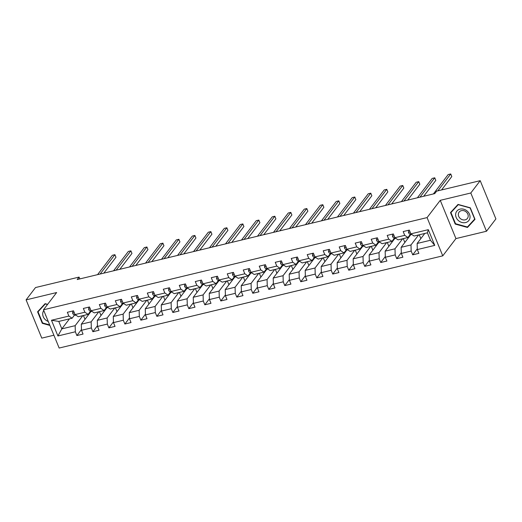 <?xml version="1.0" encoding="UTF-8"?>
<svg xmlns="http://www.w3.org/2000/svg" width="522" height="522" viewBox="0 0 522 522"><rect width="100%" height="100%" fill="white"/><g stroke="black" fill="none" stroke-linecap="round" stroke-linejoin="round"><path stroke-width="0.78" d="M486.484 231.246L470.798 192.996L440.248 200.337L455.934 238.587L486.484 231.246L495.9 218.914L480.214 180.671L436.646 191.137L434.761 193.603L77.197 279.544L79.083 277.084L35.516 287.55L26.1 299.882L41.786 338.125L53.896 335.215M455.934 238.587L442.76 255.845L59.156 348.043L43.47 309.794L427.074 217.596L442.76 255.845M424.784 233.458L417.137 243.467L430.467 240.27L427.414 232.825L414.083 236.029L410.886 233.863L409.333 230.091L403.186 231.572L404.733 235.344L394.893 237.706L393.347 233.934L387.193 235.415L388.74 239.187L378.9 241.555L377.354 237.778L371.201 239.259L372.747 243.03L362.907 245.399L361.361 241.621L355.208 243.102L356.754 246.873L346.915 249.242L345.368 245.464L339.215 246.945L340.762 250.717L329.865 253.307L332.26 253.986M408.622 230.261L408.458 232.44A3.106 1.351 76.5 0 0 409.829 234.091L428.308 229.673L434.754 245.386L417.326 249.575L418.872 253.353L412.726 254.827L417.306 248.831M74.581 314.975L72.101 318.224L58.777 321.428L51.476 320.254L57.916 335.966L75.344 331.777L76.891 335.548L83.044 334.067L81.497 330.296L91.337 327.933L92.883 331.705L99.036 330.224L97.49 326.452L107.33 324.084L108.876 327.862L115.029 326.38L113.483 322.609L123.322 320.24L124.869 324.018L131.022 322.537L129.469 318.766L139.315 316.397L140.862 320.175L147.008 318.694L145.462 314.923L155.302 312.554L156.854 316.325L163.001 314.851L161.455 311.079L171.294 308.711L172.847 312.482L178.994 311.008L177.447 307.236L187.287 304.868L188.833 308.639L194.987 307.164L193.44 303.393L203.28 301.024L204.826 304.796L210.979 303.321L209.433 299.543L219.273 297.181L220.819 300.953L226.972 299.478L225.426 295.7L235.265 293.338L236.812 297.109L242.965 295.635L241.418 291.857L251.258 289.495L252.805 293.266L258.958 291.785L257.405 288.013L267.251 285.651L268.797 289.423L274.944 287.942L273.397 284.17L283.244 281.808L284.79 285.58L290.937 284.098L289.39 280.327L299.23 277.965L300.783 281.736L306.929 280.255L305.383 276.484L315.223 274.115L316.769 277.893L322.922 276.412L321.376 272.641L331.216 270.272L332.762 274.05L338.915 272.569L337.369 268.797L347.208 266.429L348.755 270.207L354.908 268.726L353.361 264.954L363.201 262.586L364.748 266.357L370.901 264.882L369.354 261.111L379.194 258.742L380.74 262.514L386.893 261.039L385.34 257.268L395.187 254.899L396.733 258.671L402.88 257.196L401.333 253.418L411.179 251.056L412.726 254.827M51.476 320.254L68.904 316.064L67.351 312.286L73.504 310.812L75.051 314.583L84.89 312.215L83.344 308.443L89.497 306.969L91.043 310.74L100.883 308.372L99.337 304.6L105.49 303.125L107.036 306.897L116.876 304.528L115.329 300.757L121.482 299.282L123.029 303.054L132.869 300.685L131.322 296.914L137.469 295.432L139.022 299.21L148.861 296.842L147.315 293.07L153.461 291.589L155.014 295.367L164.854 292.999L163.308 289.227L169.454 287.746L171.001 291.524L180.847 289.155L179.294 285.384L185.447 283.903L186.993 287.674L196.84 285.312L195.287 281.541L201.44 280.06L202.986 283.831L212.826 281.469L211.279 277.697L217.433 276.216L218.979 279.988L228.819 277.626L227.272 273.854L233.425 272.373L234.972 276.145L244.811 273.782L243.265 270.005L249.418 268.53L250.965 272.301L260.804 269.939L259.258 266.161L265.411 264.687L266.957 268.458L276.797 266.096L275.251 262.318L281.397 260.843L282.95 264.615L292.79 262.246L291.243 258.475L297.39 257L298.936 260.772L308.783 258.403L307.23 254.632L313.383 253.157L314.929 256.928L324.775 254.56L323.222 250.788L329.375 249.314L330.922 253.085L334.126 255.245L343.965 252.883L346.445 249.633M394.893 237.706L398.09 239.872L407.936 237.503L410.416 234.261M418.637 234.933L410.984 244.948L401.144 247.317L410.99 234.424M407.936 237.503L404.733 235.344M411.179 251.056L410.984 244.948M401.333 253.418L401.144 247.317M378.9 241.555L382.104 243.715L391.944 241.347L394.423 238.104M402.645 238.776L394.997 248.792L385.151 251.16L394.997 238.267M391.944 241.347L388.74 239.187M395.187 254.899L394.997 248.792M385.34 257.268L385.151 251.16M362.907 245.399L366.111 247.558L375.951 245.196L378.43 241.947M386.652 242.619L379.005 252.635L369.158 255.004L379.005 242.11M375.951 245.196L372.747 243.03M379.194 258.742L379.005 252.635M369.354 261.111L369.158 255.004M346.915 249.242L350.118 251.402L359.958 249.04L362.438 245.79M370.659 246.462L363.012 256.478L353.172 258.847L363.018 245.953M359.958 249.04L356.754 246.873M363.201 262.586L363.012 256.478M353.361 264.954L353.172 258.847M354.666 250.312L347.019 260.321L337.179 262.69L347.026 249.797M343.965 252.883L340.762 250.717M347.208 266.429L347.019 260.321M337.369 268.797L337.179 262.69M314.929 256.928L318.133 259.088L327.973 256.726L330.452 253.477M338.674 254.155L331.026 264.165L321.187 266.533L331.033 253.64M327.973 256.726L324.775 254.56M331.216 270.272L331.026 264.165M321.376 272.641L321.187 266.533M298.936 260.772L302.14 262.931L311.98 260.569L314.466 257.32M322.681 257.998L315.034 268.008L305.194 270.376L315.04 257.483M311.98 260.569L308.783 258.403M315.223 274.115L315.034 268.008M305.383 276.484L305.194 270.376M282.95 264.615L286.147 266.775L295.994 264.413L298.473 261.163M306.688 261.842L299.041 271.858L289.201 274.22L299.047 261.326M295.994 264.413L292.79 262.246M299.23 277.965L299.041 271.858M289.39 280.327L289.201 274.22M266.957 268.458L270.155 270.618L280.001 268.256L282.48 265.006M290.702 265.685L283.048 275.701L273.208 278.063L283.055 265.169M280.001 268.256L276.797 266.096M283.244 281.808L283.048 275.701M273.397 284.17L273.208 278.063M248.707 268.7L248.537 270.879A3.106 1.351 76.5 0 0 249.907 272.53L250.952 272.275L254.168 274.468L264.008 272.099L266.488 268.85M274.709 269.528L267.062 279.544L257.215 281.906L267.062 269.013M264.008 272.099L260.804 269.939M267.251 285.651L267.062 279.544M257.405 288.013L257.215 281.906M234.972 276.145L238.176 278.311L248.015 275.942L250.495 272.693M258.716 273.371L251.069 283.387L241.223 285.749L251.069 272.856M248.015 275.942L244.811 273.782M251.258 289.495L251.069 283.387M241.418 291.857L241.223 285.749M218.979 279.988L222.183 282.154L232.022 279.785L234.502 276.536M242.723 277.215L235.076 287.231L225.236 289.593L235.083 276.699M232.022 279.785L228.819 277.626M235.265 293.338L235.076 287.231M225.426 295.7L225.236 289.593M202.986 283.831L206.19 285.997L216.03 283.629L218.509 280.379M226.731 281.058L219.083 291.074L209.244 293.436L219.09 280.542M216.03 283.629L212.826 281.469M219.273 297.181L219.083 291.074M209.433 299.543L209.244 293.436M186.993 287.674L190.197 289.84L200.037 287.472L202.516 284.229M210.738 284.901L203.091 294.917L193.251 297.286L203.097 284.392M200.037 287.472L196.84 285.312M203.28 301.024L203.091 294.917M193.44 303.393L193.251 297.286M171.001 291.524L174.204 293.684L184.044 291.315L186.53 288.072M194.745 288.744L187.098 298.76L177.258 301.129L187.104 288.235M184.044 291.315L180.847 289.155M187.287 304.868L187.098 298.76M177.447 307.236L177.258 301.129M152.75 291.765L152.587 293.945A3.106 1.351 76.5 0 0 153.957 295.589L155.001 295.341L158.212 297.527L168.051 295.165L170.537 291.915M178.752 292.588L171.105 302.603L161.265 304.972L171.112 292.079M168.051 295.165L164.854 292.999M171.294 308.711L171.105 302.603M161.455 311.079L161.265 304.972M139.022 299.21L142.219 301.37L152.065 299.008L154.545 295.759M162.766 296.431L155.112 306.447L145.273 308.815L155.119 295.922M152.065 299.008L148.861 296.842M155.302 312.554L155.112 306.447M145.462 314.923L145.273 308.815M123.029 303.054L126.233 305.213L136.072 302.851L138.552 299.602M146.773 300.28L139.126 310.29L129.28 312.658L139.126 299.765M136.072 302.851L132.869 300.685M139.315 316.397L139.126 310.29M129.469 318.766L129.28 312.658M107.036 306.897L110.24 309.057L120.08 306.695L122.559 303.445M130.781 304.124L123.133 314.133L113.287 316.502L123.133 303.608M120.08 306.695L116.876 304.528M123.322 320.24L123.133 314.133M113.483 322.609L113.287 316.502M91.043 310.74L94.247 312.9L104.087 310.538L106.566 307.288M114.788 307.967L107.14 317.976L97.301 320.345L107.147 307.451M104.087 310.538L100.883 308.372M107.33 324.084L107.14 317.976M97.49 326.452L97.301 320.345M72.793 310.981L72.63 313.161A3.106 1.351 76.5 0 0 73.993 314.812L75.044 314.557L78.254 316.743L88.094 314.381L90.574 311.132M98.795 311.81L91.148 321.826L81.308 324.188L91.154 311.295M88.094 314.381L84.89 312.215M91.337 327.933L91.148 321.826M81.497 330.296L81.308 324.188M82.802 315.653L75.155 325.669L61.831 328.873L69.478 318.857M72.101 318.224L68.904 316.064M75.344 331.777L75.155 325.669M57.916 335.966L61.831 328.873L58.777 321.428M470.798 192.996L480.214 180.671M440.248 200.337L427.074 217.596M43.47 309.794L56.65 292.535L26.1 299.882M79.833 278.911L79.083 277.084M434.754 245.386L430.467 240.27M427.414 232.825L428.308 229.673M417.326 249.575L417.137 243.467M76.891 335.548L81.471 329.552M85.008 319.347L83.429 315.503M88.433 313.931L89.295 313.729M104.426 310.088L105.287 309.885M101 315.503L99.421 311.66M92.883 331.705L97.464 325.708M120.419 306.244L121.28 306.042M116.987 311.654L115.414 307.817M108.876 327.862L113.457 321.865M136.412 302.401L137.273 302.192M132.98 307.81L131.407 303.974M124.869 324.018L129.449 318.015M152.404 298.558L153.266 298.349M148.972 303.967L147.4 300.124M140.862 320.175L145.442 314.172M168.397 294.715L169.258 294.506M164.965 300.124L163.393 296.281M156.854 316.325L161.435 310.329M184.39 290.871L185.245 290.663M180.958 296.281L179.379 292.437M172.847 312.482L177.421 306.486M200.383 287.028L201.238 286.819M196.951 292.437L195.372 288.594M188.833 308.639L193.414 302.643M216.376 283.185L217.23 282.976M212.943 288.594L211.364 284.751M204.826 304.796L209.407 298.799M232.362 279.342L233.223 279.133M228.936 284.751L227.357 280.908M220.819 300.953L225.4 294.956M248.355 275.499L249.216 275.29M244.922 280.908L243.35 277.065M236.812 297.109L241.392 291.113M264.347 271.649L265.209 271.447M260.915 277.065L259.343 273.221M252.805 293.266L257.385 287.27M280.34 267.806L281.201 267.603M276.908 273.221L275.335 269.378M268.797 289.423L273.378 283.426M296.333 263.962L297.194 263.76M292.901 269.378L291.328 265.535M284.79 285.58L289.371 279.583M312.326 260.119L313.18 259.917M308.893 265.535L307.314 261.692M300.783 281.736L305.357 275.74M328.318 256.276L329.173 256.074M324.886 261.685L323.307 257.848M316.769 277.893L321.35 271.897M344.311 252.433L345.166 252.224M340.879 257.842L339.3 253.999M332.762 274.05L337.342 268.047M360.297 248.589L361.159 248.381M356.872 253.999L355.293 250.155M348.755 270.207L353.335 264.204M376.29 244.746L377.152 244.537M372.858 250.155L371.286 246.312M364.748 266.357L369.328 260.361M392.283 240.903L393.144 240.694M388.851 246.312L387.278 242.469M380.74 262.514L385.321 256.517M408.276 237.06L409.137 236.851M404.844 242.469L403.271 238.626M396.733 258.671L401.314 252.674M420.836 238.626L419.264 234.783M47.619 304.359L45.107 303.667L37.577 311.804L42.302 323.32L49.877 325.415M470.283 207.802L458.029 204.422L450.499 212.558L455.223 224.075L467.477 227.455L475.007 219.318L470.283 207.802M42.595 322.935L42.302 323.32M468.932 225.354L474.903 219.07M469.056 225.387L467.477 227.455M455.517 223.69L455.223 224.075M73.993 314.812L76.388 315.484M103.839 273.143L115.969 257.261L114.905 254.677L100.12 274.037M114.905 254.677L112.347 255.291L97.555 274.657M43.783 310.564A7.615 6.46 -142.6 0 0 42.758 313.115A7.615 6.46 -142.6 0 0 48.259 321.48M49.675 324.919L42.615 322.968L38.034 311.81L45.225 303.7M38.034 311.81L45.329 303.928L47.495 304.522M45.558 314.89A5.213 4.424 -142.6 0 0 46.132 316.286M460.071 209.12A7.615 6.46 -142.6 0 0 456.163 217.439A7.615 6.46 -142.6 0 0 465.585 222.561A7.615 6.46 -142.6 0 0 469.493 214.235A7.615 6.46 -142.6 0 0 460.071 209.12M461.389 210.653A5.213 4.424 -142.6 0 0 459.132 212.089A5.213 4.424 -142.6 0 0 459.477 217.667A5.213 4.424 -142.6 0 0 465.161 219.853A5.213 4.424 -142.6 0 0 467.418 218.418A5.213 4.424 -142.6 0 0 467.066 212.839A5.213 4.424 -142.6 0 0 461.389 210.653M474.844 218.927L467.405 226.998L455.53 223.723L450.956 212.565L458.146 204.448M450.956 212.565L458.251 204.676L470.126 207.958L474.7 219.116M88.786 307.138L88.616 309.318A3.106 1.351 76.5 0 0 89.986 310.968L92.381 311.641M119.832 269.3L131.962 253.418L130.898 250.834L116.112 270.194M130.898 250.834L128.34 251.447L113.548 270.807M104.778 303.295L104.609 305.474A3.106 1.351 76.5 0 0 105.979 307.125L108.374 307.797M135.818 265.457L147.954 249.575L146.891 246.984L132.105 266.35M146.891 246.984L144.326 247.604L129.541 266.964M120.771 299.452L120.602 301.631A3.106 1.351 76.5 0 0 121.972 303.275L124.366 303.954M151.811 261.613L163.941 245.725L162.884 243.141L148.098 262.507M162.884 243.141L160.319 243.761L145.534 263.121M136.764 295.609L136.594 297.788A3.106 1.351 76.5 0 0 137.965 299.432L140.359 300.111M167.803 257.77L179.933 241.882L178.876 239.298L164.091 258.664M178.876 239.298L176.312 239.918L161.526 259.277M153.957 295.589L156.346 296.268M183.796 253.927L195.926 238.039L194.869 235.455L180.083 254.821M194.869 235.455L192.305 236.075L177.519 255.434M168.743 287.916L168.58 290.095A3.106 1.351 76.5 0 0 169.95 291.746L172.338 292.424M199.789 250.084L211.919 234.195L210.862 231.611L196.076 250.978M210.862 231.611L208.298 232.231L193.512 251.591M184.736 284.072L184.573 286.252A3.106 1.351 76.5 0 0 185.936 287.903L188.331 288.581M215.782 246.24L227.912 230.352L226.855 227.768L212.062 247.134M226.855 227.768L224.29 228.382L209.505 247.748M200.729 280.229L200.565 282.409A3.106 1.351 76.5 0 0 201.929 284.059L204.324 284.738M231.775 242.397L243.904 226.509L242.841 223.925L228.055 243.285M242.841 223.925L240.283 224.538L225.491 243.904M216.721 276.386L216.552 278.565A3.106 1.351 76.5 0 0 217.922 280.216L220.317 280.895M247.767 238.554L259.897 222.666L258.834 220.082L244.048 239.441M258.834 220.082L256.276 220.695L241.484 240.061M232.714 272.543L232.544 274.722A3.106 1.351 76.5 0 0 233.915 276.373L236.309 277.051M263.754 234.704L275.89 218.822L274.826 216.238L260.041 235.598M274.826 216.238L272.262 216.852L257.476 236.218M249.907 272.53L252.302 273.208M279.746 230.861L291.876 214.979L290.819 212.395L276.034 231.755M290.819 212.395L288.255 213.009L273.469 232.375M264.7 264.856L264.53 267.036A3.106 1.351 76.5 0 0 265.9 268.686L268.295 269.359M295.739 227.018L307.869 211.136L306.812 208.552L292.026 227.912M306.812 208.552L304.248 209.165L289.462 228.532M280.686 261.013L280.523 263.192A3.106 1.351 76.5 0 0 281.893 264.843L284.281 265.515M311.732 223.175L323.862 207.293L322.805 204.709L308.019 224.068M322.805 204.709L320.24 205.322L305.455 224.682M296.679 257.17L296.516 259.349A3.106 1.351 76.5 0 0 297.886 261L300.274 261.672M327.725 219.331L339.855 203.45L338.798 200.866L324.012 220.225M338.798 200.866L336.233 201.479L321.448 220.839M312.671 253.327L312.508 255.506A3.106 1.351 76.5 0 0 313.872 257.157L316.267 257.829M343.717 215.488L355.847 199.606L354.79 197.016L339.998 216.382M354.79 197.016L352.226 197.636L337.44 216.995M328.664 249.483L328.501 251.663A3.106 1.351 76.5 0 0 329.865 253.307M359.71 211.645L371.84 195.757L370.777 193.173L355.991 212.539M370.777 193.173L368.219 193.792L353.433 213.152M344.657 245.64L344.487 247.82A3.106 1.351 76.5 0 0 345.858 249.464L348.252 250.142M375.703 207.802L387.833 191.913L386.769 189.329L371.984 208.696M386.769 189.329L384.212 189.949L369.419 209.309M360.65 241.797L360.48 243.976A3.106 1.351 76.5 0 0 361.85 245.621L364.245 246.299M391.689 203.958L403.826 188.07L402.762 185.486L387.976 204.852M402.762 185.486L400.198 186.106L385.412 205.466M376.643 237.947L376.473 240.127A3.106 1.351 76.5 0 0 377.843 241.777L380.238 242.456M407.682 200.115L419.812 184.227L418.755 181.643L403.969 201.009M418.755 181.643L416.191 182.263L401.405 201.623M392.635 234.104L392.466 236.283A3.106 1.351 76.5 0 0 393.836 237.934L396.231 238.613M423.675 196.272L435.805 180.384L434.748 177.8L419.962 197.166M434.748 177.8L432.183 178.413L417.398 197.779M409.829 234.091L412.217 234.769M441.553 189.962L451.798 176.54L450.74 173.957L437.834 190.856M450.74 173.957L448.176 174.57L433.391 193.936M74.281 312.704L72.63 313.102M90.273 308.861L88.623 309.259M91.03 310.714L89.986 310.968M106.266 305.018L104.615 305.416M107.023 306.871L105.979 307.125M122.259 301.174L120.608 301.572M123.016 303.028L121.972 303.275M138.252 297.331L136.601 297.729M139.009 299.184L137.965 299.432M154.244 293.488L152.594 293.886M170.231 289.645L168.58 290.043M170.994 291.498L169.95 291.746M186.223 285.802L184.573 286.2M186.987 287.655L185.936 287.903M202.216 281.958L200.565 282.356M202.98 283.811L201.929 284.059M218.209 278.115L216.558 278.507M218.966 279.962L217.922 280.216M234.202 274.272L232.551 274.663M234.959 276.118L233.915 276.373M250.195 270.422L248.544 270.82M266.187 266.579L264.537 266.977M266.944 268.432L265.9 268.686M282.18 262.736L280.529 263.134M282.937 264.589L281.893 264.843M298.166 258.892L296.516 259.29M298.93 260.746L297.886 261M314.159 255.049L312.508 255.447M314.923 256.902L313.872 257.157M330.152 251.206L328.501 251.604M346.145 247.363L344.494 247.761M346.902 249.216L345.858 249.464M362.137 243.52L360.487 243.918M362.894 245.373L361.85 245.621M378.13 239.676L376.479 240.074M378.887 241.529L377.843 241.777M394.123 235.833L392.472 236.231M394.88 237.686L393.836 237.934M410.116 231.99L408.465 232.381"/></g></svg>
